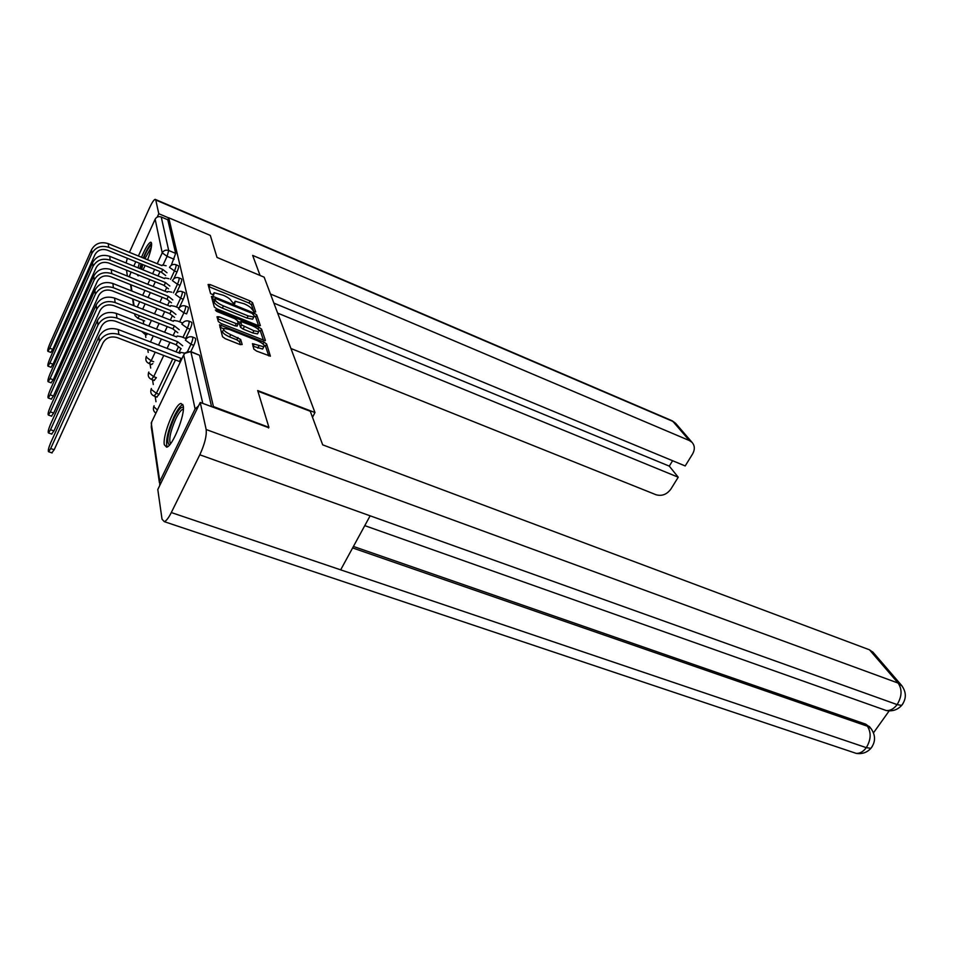 <?xml version="1.0" encoding="UTF-8"?>
<svg xmlns="http://www.w3.org/2000/svg" width="953" height="953" viewBox="0 0 953 953"><rect width="100%" height="100%" fill="white"/><g stroke="black" fill="none" stroke-linecap="round" stroke-linejoin="round"><path stroke-width="1.43" d="M254.356 311.953L255.702 311.965L252.545 302.697L250.067 300.945L210.101 284.554L208.088 284.482L210.601 293.595L213.663 295.12L214.08 292.702L223.312 295.275C227.719 297.217 230.4 299.123 231.365 300.993L233.497 303.459L234.748 303.709L235.117 301.243L244.135 303.769C248.495 305.699 251.175 307.605 252.176 309.475L254.356 311.953M147.608 259.764C150.586 251.842 151.896 246.327 151.551 243.218L150.645 242.205C148.346 243.182 145.309 248.209 141.532 257.274M139.376 263.195L138.042 267.817M137.137 274.476L138.114 275.858L139.138 275.286M183.19 405.644L180.999 403.441C175.138 403.917 162.308 435.664 164.309 444.706L166.608 447.16C172.481 446.707 185.525 414.09 183.19 405.644M253.843 349.12L256.56 351.073L270.402 356.184L266.626 344.009L263.969 342.103L219.559 324.77L222.525 336.719L225.253 338.696L240.073 344.557L242.181 344.498L240.656 339.459L230.697 334.634C224.896 331.882 222.704 329.821 224.146 328.451L229.185 329.416L257.227 340.602C263.004 343.342 265.184 345.403 263.767 346.785L252.462 343.664L253.843 349.12M168.717 217.761L210.303 235.415L217.022 257.441L264.148 277.168L314.966 412.542L257.679 390.551L268.913 427.325L213.424 406.574L168.717 217.761L167.799 219.774L161.236 216.986L168.705 250.508L167.097 256.333L163.118 264.934M258.406 325.652L260.372 325.652L256.714 314.919L254.177 313.12L213.46 296.562L211.411 296.502L214.33 307.057L216.915 308.915L258.406 325.652M263.552 340.459L260.467 331.346L261.563 329.13L265.387 340.364M217.594 318.874L219.119 316.777L217.01 316.765L218.332 321.542L220.989 323.448L265.172 340.745M219.119 316.777L236.273 323.663L238.321 323.663L237.357 320.53L234.748 318.659L217.022 311.524L215.354 309.975L216.665 310.237L258.966 327.284L261.563 329.13M142.986 269.83L145.154 265.542M143.164 320.351L143.605 323.174M145.356 334.229L145.869 337.469M147.727 349.31L148.215 352.419M150.026 363.903L150.693 368.084M152.54 379.794L153.278 384.512M155.16 396.448L155.994 401.749M198.534 405.918L195.091 408.98L159.806 481.444L159.723 485.553M268.913 427.325L268.567 428.004M213.424 406.574L213.091 407.265M167.799 219.774L175.674 253.403L171.254 265.327M129.239 276.823L131.097 272.034M133.801 266.09L135.791 261.73M138.399 255.988L155.148 219.202C156.518 216.879 158.543 216.14 161.236 216.986M192.637 337.076L195.151 338.065C196.056 338.672 195.615 341.114 193.804 345.367L190.826 351.597L202.786 403.417M188.992 321.185L191.458 322.162C192.303 322.769 191.863 325.128 190.112 329.25L185.716 338.47M180.867 348.655L178.83 352.92M175.483 359.96L159.115 394.316L156.375 393.303L154.029 396.043M182.19 291.642L184.584 292.607C185.335 293.179 184.882 295.394 183.25 299.266L179.104 308.069M179.033 277.883L181.392 278.848C182.083 279.396 181.642 281.552 180.046 285.304L176.46 292.952M176.007 264.743L178.33 265.696C178.985 266.232 178.545 268.329 176.996 271.974L173.839 278.764M314.966 412.542L312.513 417.307M156.757 397.032L159.115 394.316M179.629 321.828L183.893 312.822L178.545 308.939L179.021 308.248C180.605 306.056 182.678 305.294 185.251 305.949C186.038 306.532 185.585 308.82 183.893 312.822L186.597 313.894C188.289 309.904 188.742 307.616 187.944 307.033L185.513 306.056M154.088 380.378L156.399 377.674L153.707 376.661L151.432 379.389M151.551 364.475L152.837 363.546M146.81 334.789L144.308 333.824M211.566 406.693L199.522 355.243L191.208 351.74M253.832 311.702L251.509 304.829L249.031 303.066L208.659 286.567M214.496 299.611L211.995 298.599M258.573 325.712L255.654 317.087L254.344 315.896L253.736 317.027L248.09 315.896L223.431 305.901C218.916 303.912 216.188 301.97 215.259 300.064L215.033 298.551L216.319 298.813L252.128 313.37L254.356 315.931M213.937 300.767L214.89 298.777M253.248 318.004L252.664 319.207L247.018 318.076L222.371 308.117C217.844 306.127 215.128 304.186 214.199 302.268L213.841 300.981M218.023 319.041L235.177 325.914L237.214 325.855M237.607 321.34L240.311 322.424M253.891 330.739L258.656 331.668C259.978 330.357 257.834 328.368 252.235 325.7L240.811 321.471L241.585 324.973L253.891 330.739L252.795 332.966L257.56 333.895L258.096 332.811M239.679 323.722L240.609 321.828M252.795 332.966L243.11 329.083L240.49 327.213L239.513 324.056M260.467 331.346L258.751 329.893M263.219 347.893L262.647 349.048L252.902 346.189M223.586 329.631L223.038 330.751C221.596 332.132 223.776 334.193 229.578 336.933L230.697 334.634M240.406 344.676L239.525 341.758L236.832 339.816L229.578 336.933M223.645 328.737L219.917 327.26M268.77 355.91L265.506 346.261L263.802 344.807M166.156 265.768L162.32 264.994L161.986 265.661L108.261 243.646C100.78 241.371 95.193 243.408 91.524 249.769L49.747 343.985C47.984 348.31 47.364 350.752 47.9 351.323L49.782 348.238L52.832 349.37L50.759 352.396M165.715 275.548L161.498 272.32L162.76 269.425L108.69 247.327C101.149 245.04 95.538 247.089 91.833 253.486L49.782 348.238M52.832 349.37L94.919 254.737C97.659 249.996 101.828 248.471 107.415 250.162L161.474 272.201M162.76 269.425L167.001 272.761M260.086 275.477L252.664 255.404L689.4 440.56L672.913 421.417L155.768 199.999L158.782 213.71L168.657 217.903M290.927 348.5L656.045 494.75C661.906 496.394 666.886 494.464 670.96 488.972L678.226 477.215L277.633 313.108M155.768 199.999L155.172 199.344C153.85 199.749 151.944 202.632 149.466 207.98L129.441 252.331M127.309 258.275L126.118 262.98M126.535 270.199L127.368 276.06M157.245 217.081L158.782 213.71M270.473 294.024L685.195 465.946L692.545 454.057C695.023 449.613 694.88 445.742 692.116 442.43L689.4 440.56M273.892 303.125L669.28 466.124L672.592 460.728M669.28 466.124L678.226 477.215M257.87 391.171L310.273 411.279L322.686 444.848L869.481 649.803L873.27 652.543M171.302 512.547L340.674 569.846L370.133 515.811L199.82 454.795L171.302 512.547C168.621 517.872 166.287 520.91 164.321 521.66L162.034 519.194L157.793 489.497L200.225 402.452L268.722 427.706M199.82 454.795C204.692 444.146 206.813 435.724 206.17 429.529L200.225 402.452M873.508 732.809L889.173 710.89M353.432 546.45L865.765 724.173L869.982 727.282M882.681 709.27L886.35 710.569C890.316 710.795 893.914 708.794 897.118 704.601L901.681 705.411L903.027 703.576M852.637 752.179L856.306 753.406C860.011 753.525 863.335 751.607 866.301 747.652L870.923 748.319L872.352 746.33M143.641 258.144L145.142 254.63C147.953 248.65 150.109 245.505 151.61 245.183M151.36 247.161L144.904 258.656M151.575 243.36C149.8 244.778 147.608 248.292 145.011 253.891L143.26 257.989M141.115 263.898L139.781 268.52M140.282 268.722L141.52 264.064M142.807 264.589L141.628 269.27M169.431 445.051C166.191 442.121 167.847 432.972 174.399 417.581C178.33 409.742 181.32 406.383 183.381 407.467M183.345 409.063L183.119 409.099C181.13 409.766 178.711 412.971 175.876 418.701C170.48 431.042 168.669 439.416 170.456 443.824M182.845 404.489C180.391 405.621 177.508 409.564 174.173 416.342C167.871 430.577 165.512 440.798 167.085 446.993M168.895 278.681L165.012 277.919L164.655 278.633L109.738 256.321C102.078 254.01 96.372 256.107 92.608 262.587L49.878 358.626C48.055 363.081 47.436 365.595 47.995 366.178L49.913 363.069L53.034 364.225L50.914 367.25M168.526 288.866L164.166 285.531L165.465 282.564L110.179 260.169C102.483 257.858 96.73 259.966 92.941 266.483L49.913 363.069M53.034 364.225L96.098 267.745C98.909 262.909 103.174 261.348 108.88 263.064L164.142 285.4M165.465 282.564L169.848 286.031M171.766 292.19L167.835 291.439L167.442 292.202L111.275 269.592C103.448 267.257 97.611 269.401 93.751 276.013L50.009 373.933C48.138 378.52 47.507 381.117 48.103 381.724L50.056 378.591L53.237 379.747L51.069 382.796M171.469 302.804L166.966 299.337L168.288 296.323L111.751 273.618C103.865 271.283 97.98 273.44 94.109 280.099L50.056 378.591M53.237 379.747L97.325 281.373C100.208 276.441 104.568 274.845 110.417 276.573L166.942 299.206M168.288 296.323L172.827 299.909M179.14 308.081L174.78 306.33L170.79 305.591L170.361 306.401L112.895 283.494C104.878 281.135 98.898 283.339 94.955 290.093L50.152 389.968C48.222 394.697 47.579 397.377 48.222 397.997L50.199 394.84L53.463 396.007L51.248 399.081M174.566 317.409L169.896 313.811L171.242 310.726L113.383 287.723C105.318 285.352 99.291 287.568 95.324 294.37L50.199 394.84M53.463 396.007L98.624 295.668C101.566 290.629 106.033 288.985 112.025 290.736L169.86 313.668M171.242 310.726L175.948 314.454M182.642 323.019L177.925 321.161L173.875 320.434L173.41 321.304L114.598 298.086C106.391 295.704 100.256 297.955 96.217 304.853L50.306 406.764C48.305 411.648 47.662 414.412 48.353 415.043L50.354 411.875L53.69 413.054L51.426 416.139M177.806 332.716L172.958 328.988L174.351 325.831L115.11 302.53C106.843 300.135 100.673 302.411 96.598 309.344L50.354 411.875M53.69 413.054L99.97 310.666C102.995 305.52 107.582 303.828 113.717 305.603L172.934 328.845M174.351 325.831L179.235 329.714M186.359 338.72L181.237 336.719L177.139 336.004L176.627 336.933L116.373 313.418C107.963 311 101.685 313.323 97.528 320.363L50.461 424.383C48.4 429.446 47.733 432.293 48.484 432.948L50.509 429.743L53.94 430.947L51.617 434.044M181.213 348.798L176.174 344.926L177.603 341.698L116.921 318.076C108.451 315.657 102.114 317.992 97.933 325.092L50.509 429.743M53.94 430.947L101.399 326.426C104.508 321.161 109.202 319.434 115.48 321.221L176.15 344.772M177.603 341.698L182.678 345.736M185.013 353.182L180.558 352.36L179.998 353.372L118.255 329.535C109.631 327.093 103.186 329.476 98.921 336.683L50.628 442.895C48.496 448.136 47.817 451.079 48.615 451.746L50.676 448.541L54.19 449.745L51.819 452.854M180.046 362.569L179.533 361.509L181.034 358.376L118.827 334.443C110.131 332.001 103.639 334.408 99.35 341.65L50.676 448.541M54.19 449.745L102.9 343.009C106.081 337.624 110.905 335.849 117.35 337.66L179.533 361.509M181.034 358.376L181.546 359.436M195.091 408.98L183.715 354.909L151.229 422.918L159.806 481.444M174.077 259.228L167.097 256.333L162.236 252.879L155.148 219.202M160.033 271.605L158.031 275.941M155.315 281.826L153.171 286.448M150.348 292.559L148.06 297.515M145.13 303.864L142.676 309.165M137.28 307.045L139.734 301.72M142.664 295.37L144.951 290.403M147.775 284.28L149.907 279.646M152.623 273.737L154.624 269.401M157.245 263.719L162.236 252.879C163.702 250.425 165.858 249.638 168.705 250.508L175.674 253.403M129.596 275.322L129.846 277.061M130.99 284.804L131.907 291.07M133.075 299.087L134.063 305.77M193.804 345.367L190.969 344.259L187.431 351.657M190.112 329.25L187.348 328.154L182.952 337.386M178.282 347.202L176.079 351.86M172.731 358.9L156.375 393.303L151.027 389.265L151.396 388.502M175.161 331.287L173.136 335.575M169.932 342.353L167.073 348.381M163.737 355.445L153.707 376.661L148.501 372.742L148.835 372.039M183.25 299.266L180.605 298.206L176.46 307.009M172.171 316.122L170.313 320.077M167.24 326.605L164.595 332.24M161.402 339.042L158.555 345.093M155.22 352.181L151.17 360.794L148.942 363.498M153.683 361.747L151.17 360.794L146.083 356.994L146.393 356.339M180.046 285.304L177.461 284.256L173.434 292.869M169.324 301.66L167.609 305.317M164.666 311.607L162.201 316.873M159.139 323.424L156.495 329.071M153.302 335.897L150.467 341.972M176.996 271.974L174.47 270.938L170.551 279.36M166.596 287.842L165.024 291.225M162.189 297.3L159.89 302.232M156.947 308.546L154.493 313.835M151.432 320.399L148.799 326.069M175.805 264.66C176.46 265.196 176.007 267.293 174.47 270.938L169.503 267.388L169.872 266.828C171.349 264.696 173.327 263.981 175.805 264.66M145.499 332.871L144.499 333.895L141.699 331.394M178.807 277.788C179.498 278.347 179.057 280.504 177.461 284.256L172.374 280.599L172.779 280.003C174.292 277.859 176.305 277.12 178.807 277.788M181.952 291.547C182.69 292.106 182.237 294.334 180.605 298.206L175.388 294.441L175.828 293.798C177.377 291.63 179.414 290.868 181.952 291.547M188.706 321.078C189.54 321.673 189.087 324.032 187.348 328.154L181.856 324.163L182.38 323.412C183.989 321.197 186.097 320.422 188.706 321.078M185.906 339.328C187.55 337.1 189.695 336.314 192.327 336.957C193.233 337.565 192.78 340.007 190.969 344.259L185.347 340.138M157.4 409.993L153.683 406.597L154.076 405.775M139.614 315.765L137.673 318.207M199.522 355.243L191.339 352.074C187.991 351.121 185.442 352.074 183.715 354.909L184.203 354.075M159.401 482.635L151.289 427.051L151.646 422.036M134.599 313.799L135.052 315.693L137.851 318.266L144.653 320.935M233.878 303.59L234.509 302.28M212.841 295.025L213.46 293.703M209.076 286.722L210.101 284.554M249.031 303.066L250.067 300.945M251.509 304.829L252.545 302.697M212.412 298.754L213.46 296.562M253.617 314.252L254.177 313.12M255.654 317.087L256.714 314.919M214.199 302.268L215.259 300.064M222.371 308.117L223.431 305.901M247.018 318.076L248.09 315.896M235.177 325.914L236.273 323.663M216.224 311.131L216.665 310.237M258.037 329.154L258.966 327.284M240.49 327.213L241.585 324.973M243.11 329.083L244.206 326.843M253.153 346.284L254.284 344.009M257.834 348.143L258.954 345.868M236.832 339.816L237.964 337.517M239.525 341.758L240.656 339.459M220.346 327.415L221.453 325.128M263.016 344.009L263.969 342.103M265.506 346.261L266.626 344.009M108.69 247.327L108.261 243.646M162.784 269.544L161.498 272.32M91.833 253.486L91.524 249.769M676.094 423.847L671.186 420.344L155.553 199.511M206.17 429.529L898.107 683.063L869.481 649.803M352.622 547.939L867.397 726.21L865.765 724.173M164.321 521.66L856.306 753.406C862.203 754.216 867.063 752.525 870.911 748.319C875.736 741.851 875.736 735.24 870.935 728.473L867.397 726.21C871.376 732.595 871.018 739.742 866.301 747.652L340.674 569.846M370.133 515.811L897.118 704.601C901.991 696.512 902.324 689.341 898.107 683.063L902.134 686.065M869.303 726.424L871.792 729.605M110.179 260.169L109.738 256.321M165.488 282.696L164.166 285.531M92.941 266.483L92.608 262.587M111.751 273.618L111.275 269.592M168.312 296.454L166.966 299.337M94.109 280.099L93.751 276.013M113.383 287.723L112.895 283.494M171.278 310.869L169.896 313.811M95.324 294.37L94.955 290.093M115.11 302.53L114.598 298.086M174.375 325.986L172.958 328.988M96.598 309.344L96.217 304.853M116.921 318.076L116.373 313.418M177.639 341.853L176.174 344.926M97.933 325.092L97.528 320.363M118.827 334.443L118.255 329.535M181.058 358.542L179.569 361.675M99.35 341.65L98.921 336.683M151.241 242.443L150.645 242.205M151.801 364.57L149.18 363.581C146.309 362.331 145.285 360.174 146.119 357.137M154.362 380.473L151.682 379.473C148.739 378.21 147.691 376.018 148.537 372.897M157.054 397.151L154.315 396.126C151.289 394.864 150.205 392.624 151.074 389.432M153.731 406.776C152.909 409.468 153.636 411.577 155.911 413.125M190.862 351.609L184.93 353.265M130.525 284.625L131.443 290.891M132.61 298.897L133.575 305.579M252.664 319.207L253.736 317.027M237.011 326.26L238.107 324.02M257.56 333.895L258.656 331.668M262.647 349.048L263.767 346.785M47.9 351.323L50.938 352.455M672.068 420.702L675.582 423.263L692.116 442.43M364.785 525.639L886.35 710.569C892.52 711.534 897.631 709.806 901.669 705.411C906.637 698.728 906.529 691.973 901.371 685.147L872.686 651.864M47.995 366.178L51.105 367.322M48.103 381.724L51.283 382.88M48.222 397.997L51.474 399.164M48.353 415.043L51.676 416.223M48.484 432.948L51.891 434.139M48.615 451.746L52.117 452.949"/></g></svg>
